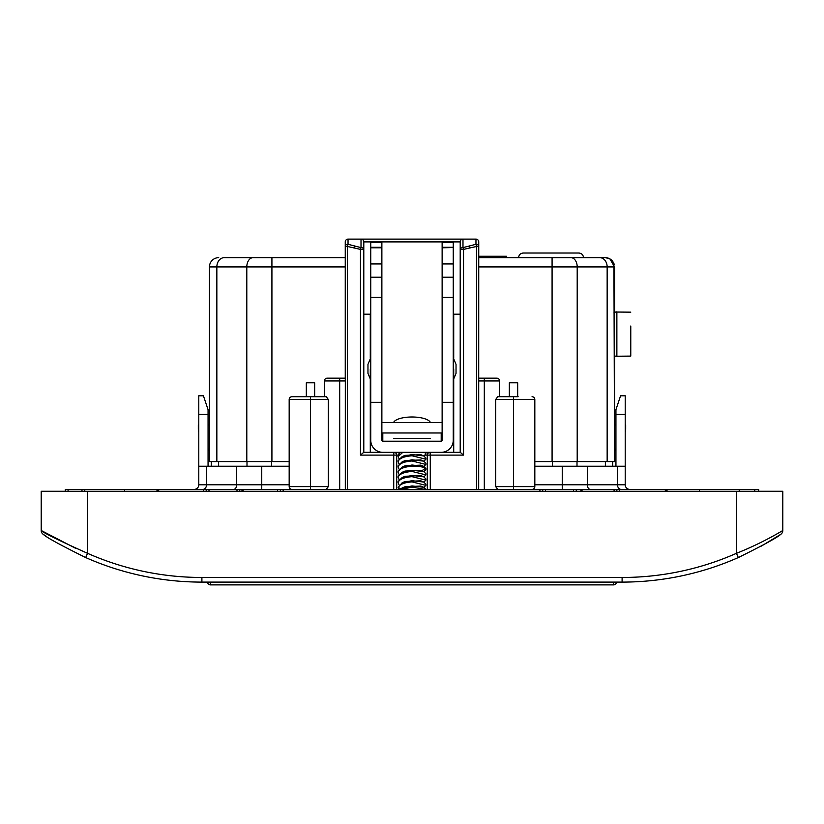 <?xml version="1.0" encoding="UTF-8"?>
<svg xmlns="http://www.w3.org/2000/svg" width="824" height="824" viewBox="0 0 824 824"><rect width="100%" height="100%" fill="white"/><g stroke="black" fill="none" stroke-linecap="round" stroke-linejoin="round"><path stroke-width="1.24" d="M324.399 396.704L324.399 380.946A2.781 2.781 0 0 1 327.179 378.164L345.256 378.164L345.256 241.895L345.256 257.654L277.585 257.654M345.256 378.164L345.318 380.946L339.694 380.946L339.694 378.164L327.179 378.164A2.781 2.781 0 0 0 324.399 380.946L339.694 380.946L339.694 489.404M345.318 489.404L345.318 380.946M345.256 379.215L345.256 246.448A2.781 2.163 0 0 1 348.037 244.285L361.015 247.622A2.781 1.761 0 0 1 363.796 249.384L363.796 452.325L363.672 241.082M306.322 396.704L306.322 382.799L314.665 382.799L314.665 396.704M289.173 461.594L246.798 461.594L246.798 266.924A9.27 6.283 -90 0 1 253.081 257.654L223.356 257.654M216.846 461.594L216.846 266.924L209.451 266.924L209.451 461.594L246.798 461.594M575.152 253.02L578.86 253.02C581.672 253.298 583.217 254.843 583.495 257.654L605.249 257.654L609.379 258.623C612.551 260.734 614.065 263.505 613.942 266.924L614.549 461.594L534.827 461.594M607.154 461.594L607.154 266.924A9.27 7.416 -90 0 0 599.728 257.654L605.279 257.654A9.27 9.27 0 0 1 611.336 259.91M599.728 257.654L478.744 257.654M253.081 257.654L345.256 257.654L345.256 241.895A2.781 2.781 0 0 1 348.037 239.115L475.963 239.115A2.781 2.781 0 0 1 478.744 241.895L478.682 489.404M209.451 433.784L209.451 450.934L208.06 448.503L209.451 450.934M209.451 266.924A9.27 9.27 0 0 1 218.72 257.654A9.27 9.27 0 0 0 209.451 266.924A9.27 9.27 0 0 1 218.72 257.654M614.549 461.594L614.549 450.934L615.94 448.503M615.94 424.978L614.549 424.978L614.549 355.762A4.635 4.635 0 0 0 616.867 356.38L630.772 356.102L616.867 356.226L616.867 311.884A4.635 4.635 0 0 0 613.942 312.924M614.549 266.924L614.549 312.502L614.549 266.924L609.914 258.932M612.098 260.642A9.27 9.27 0 0 1 612.901 261.641M613.983 263.742A9.27 9.27 0 0 1 614.302 264.803M478.744 241.895A2.781 2.781 0 0 0 475.963 239.115A2.781 2.781 0 0 1 478.744 241.895A2.781 2.781 0 0 0 475.963 239.115L475.963 244.285A2.781 2.163 180 0 1 478.744 246.448L478.744 241.895L478.744 246.448L476.653 246.448L475.963 244.285L462.985 247.622L463.531 249.384L476.653 246.448L476.653 489.404M484.306 489.404L484.306 380.946L499.602 380.946A2.781 2.781 0 0 0 496.821 378.164L484.306 378.164L496.821 378.164A2.781 2.781 0 0 1 499.602 380.946L499.602 396.704M478.744 378.164L484.306 378.164L484.306 380.946L478.682 380.946M509.335 396.704L509.335 382.799L517.678 382.799L517.678 396.704M513.507 489.404L513.507 486.623L534.827 486.623A2.781 2.781 0 0 1 532.046 489.404A2.781 2.781 0 0 0 534.827 486.623L534.827 399.486L495.708 399.486L495.708 486.623L497.686 489.404M495.708 399.486L497.686 396.704L518.142 396.704M427.296 489.404L427.296 455.106A2.781 2.781 0 0 1 430.077 452.325A2.781 2.781 0 0 0 427.296 455.106L425.318 455.106M398.116 455.106L396.704 455.106A2.781 2.781 0 0 0 393.923 452.325A2.781 2.781 -59 0 1 396.704 455.106L396.704 489.404M370.285 368.894L370.285 452.325L382.799 452.325L363.744 452.325L360.469 455.106L360.469 249.384L363.796 249.384L363.796 241.895A2.781 2.781 0 0 0 361.015 239.115A2.781 2.781 0 0 1 363.796 241.895L460.204 241.895L460.204 249.384L463.531 249.384L463.531 455.106L430.272 455.106L430.272 489.404M453.715 368.894L453.715 452.325L441.201 452.325L460.256 452.325L463.531 455.106M453.715 452.325L460.256 452.325M460.204 452.325L460.204 249.384A2.781 1.761 180 0 1 462.985 247.622L462.985 239.115A2.781 2.781 0 0 0 460.204 241.895L460.204 452.325M462.985 239.115A2.781 2.781 0 0 0 460.204 241.895L460.328 241.072M461.286 239.691L462.048 239.279M361.942 239.269L362.704 239.691M347.347 489.404L347.347 246.448L360.469 249.384A2.781 0.536 103.8 0 1 361.015 247.622L361.015 239.115M370.285 358.255L370.285 314.202L363.796 314.202M460.204 314.202L453.715 314.202L453.715 358.255M532.046 396.704A2.781 2.781 0 0 1 534.827 399.486A2.781 2.781 0 0 0 532.046 396.704M625.21 424.978L625.674 429.005A9.27 9.27 0 0 1 625.21 431.9M625.674 424.978L625.674 429.005M583.495 257.654C583.217 254.843 581.672 253.298 578.86 253.02L523.24 253.02C520.428 253.298 518.883 254.843 518.605 257.654C518.883 254.843 520.428 253.298 523.24 253.02M198.79 424.978L198.327 429.005A9.27 9.27 0 0 0 198.79 431.9M198.327 424.978L198.327 429.005M209.451 424.978L208.06 424.978M478.744 256.264L506.554 256.264L506.554 257.654M328.292 399.486L326.314 396.704L291.954 396.704A2.781 2.781 0 0 0 289.173 399.486L289.173 486.623L328.292 486.623L328.292 399.486L310.493 399.486L310.493 489.404M328.292 486.623L326.314 489.404M291.954 489.404A2.781 2.781 0 0 1 289.173 486.623A2.781 2.781 0 0 0 291.954 489.404M305.858 396.704L291.954 396.704M615.94 466.229L615.94 409.683L620.575 395.778L625.21 395.778L625.21 484.769A4.635 4.635 0 0 0 629.845 489.404M620.575 395.778L615.94 409.683M194.155 489.404A4.635 4.635 0 0 0 198.79 484.769A4.635 4.635 0 0 1 194.155 489.404A4.635 4.635 0 0 0 198.79 484.769L198.79 395.778L203.425 395.778L208.06 409.683L208.06 466.229M277.585 491.259L277.585 489.404L542.707 489.404L542.707 491.259M277.585 489.404L65.302 489.404L65.302 491.259M758.698 491.259L758.698 489.404L542.707 489.404M280.366 489.404L280.366 491.259M616.867 489.404L616.867 491.259M739.231 489.404L739.231 491.259M84.769 491.259L84.769 489.404M206.206 489.404L206.206 491.259M625.21 466.229L534.827 466.229M289.173 466.229L198.79 466.229M442.127 277.595L442.127 402.339L453.252 402.339L453.252 277.595L442.127 277.595L442.127 247.787L453.252 247.55L442.127 247.787M453.252 402.339L453.252 440.274A12.051 12.051 0 0 1 441.201 452.325L382.799 452.325A12.051 12.051 0 0 1 370.748 440.274L370.748 402.339L381.873 402.339L381.873 440.274A0.927 0.927 0 0 0 382.799 441.201L441.201 441.201A0.927 0.927 0 0 0 442.127 440.274L442.127 402.339M453.252 277.595L453.252 247.787M453.715 347.759L453.252 380.019L456.033 373.396L456.033 368.894L456.033 373.396M381.873 402.339L381.873 242.318L370.748 242.318L370.748 402.339M367.968 373.396L367.968 368.894L367.968 373.396L370.748 380.019L370.285 347.759M370.748 277.595L381.873 277.595M367.968 368.894L367.968 364.393L367.968 368.894M456.033 368.894L456.033 364.393L456.033 368.894M453.252 247.55L453.252 242.318L442.127 242.318L442.127 247.55M453.252 440.274L453.252 440.686A12.051 11.32 0 0 1 451.15 447.072M381.873 421.661A0.927 0.875 0 0 0 382.799 422.537L441.201 422.537A0.927 0.875 0 0 0 442.127 421.661M442.127 432.95A12.051 11.32 180 0 1 441.201 432.981L382.799 432.981A12.051 11.32 180 0 1 381.873 432.95M372.85 447.072A12.051 11.32 0 0 1 370.748 440.686L370.748 440.274M370.748 247.55L381.873 247.55M430.396 422.537A18.54 6.345 180 0 0 412 416.996A18.54 6.345 180 0 0 393.604 422.537M399.022 453.385L398.301 452.325M400.351 452.325L398.095 455.394L398.095 456.599L402.802 452.325M424.587 452.325L425.905 453.983L425.812 452.325M425.905 453.983L423.886 456.002M399.022 458.608L398.095 456.599M399.022 463.84L398.095 461.821C398.991 458.463 403.626 456.445 412 455.765L425.905 459.215L423.886 461.224M399.022 469.062L398.095 467.053C398.991 463.685 403.626 461.667 412 460.987L425.905 464.437L423.886 466.456M399.022 474.294L398.095 472.276C398.909 468.959 403.544 466.93 412 466.219C418.541 465.993 422.939 466.745 425.225 468.454L425.905 469.67L423.886 471.678M402.205 467.053L405.078 465.817L420.817 465.138L423.701 466.374L412 465.014L402.194 467.053L398.095 471.081L398.095 472.276M402.194 461.831L405.078 460.595L420.817 459.916L423.701 461.141L412 459.792L402.194 461.821L398.095 465.848L398.095 467.053M402.194 456.599L405.068 455.373L420.817 454.683L423.701 455.919L412 454.56L402.194 456.599L398.095 460.626L398.095 461.821M399.022 479.517L398.095 476.303L402.174 472.286L412 470.247L423.721 471.606L425.905 473.687L425.905 474.892L423.886 476.9M425.905 469.67L425.905 468.465L423.701 466.374M425.905 464.437L425.905 463.232L423.701 461.141M425.905 459.215L425.905 458.01L423.701 455.919M398.569 489.404L398.177 487.375C399.702 484.306 404.306 482.483 412 481.896L425.905 485.346L423.886 487.355M401.947 489.26L403.842 487.344M402.194 487.963L405.068 486.727L420.817 486.047L423.701 487.272L412 485.923L402.194 487.963L399.65 489.404M405.367 488.107L403.822 487.365L406.005 487.963M401.947 484.038L403.832 482.122L404.821 482.648M402.184 482.74L405.068 481.504L420.817 480.814L423.711 482.05L412 480.691L402.184 482.74L398.177 487.355M402.174 477.518L405.068 476.282L420.817 475.592L423.711 476.828L412 475.469L402.174 477.508L398.095 481.535L398.095 482.73C398.95 479.393 403.585 477.374 412 476.663L425.905 480.114L423.886 482.133M402.174 472.286L405.058 471.06L420.817 470.37L423.721 471.606M398.095 477.508C398.929 474.171 403.564 472.152 412 471.441L425.905 474.892M406.005 482.73L403.822 482.133M399.022 484.749L398.095 482.73M405.995 486.757L409.425 487.355M425.905 485.346L425.905 484.141L423.711 482.05M425.905 489.404L423.701 487.272M401.638 489.404L412 487.118L425.277 489.404M425.905 480.114L425.905 478.919L423.711 476.828M405.995 481.535L409.415 482.133M616.867 312.038L630.772 312.162L616.867 312.038M630.772 356.102L630.772 326.026M630.772 342.238L630.772 349.87M740.642 556.509L738.325 557.549A287.37 287.37 0 0 1 622.099 582.105L201.901 582.105A287.37 287.37 0 0 1 85.675 557.549C60.791 545.241 46.659 537.516 43.281 534.364A4.635 4.635 0 0 1 41.2 530.491C43.198 532.737 58.648 540.338 87.55 553.316L85.675 557.549M738.325 557.549L736.45 553.316L736.45 491.259L782.8 491.259L782.8 530.491C783.284 530.162 762.9 542.892 736.45 553.316A282.735 282.735 0 0 1 622.099 577.47L622.099 582.105A287.37 287.37 0 0 0 738.325 557.549C763.209 545.241 777.341 537.516 780.719 534.364L761.335 546.106M736.45 491.259L41.2 491.259L41.2 530.491L75.55 548.269M46.69 536.589L43.291 534.364M41.2 530.491A4.635 4.635 0 0 0 42.899 534.076M782.8 502.382L782.8 491.259M781.101 534.086A4.635 4.635 0 0 0 782.8 530.491A4.635 4.635 0 0 1 780.719 534.364A4.635 4.635 0 0 0 782.8 530.491M616.404 582.105A2.781 2.781 0 0 1 613.623 584.886L210.377 584.886A2.781 2.781 0 0 1 207.597 582.105M612.696 466.229L612.696 461.594M612.51 461.594L612.51 466.229M211.305 466.229L211.305 461.594M211.49 466.229L211.49 461.594M345.256 241.895A2.781 2.781 0 0 1 348.037 239.115L348.037 244.285A2.781 0.67 -78.3 0 0 347.347 246.448L345.256 246.448M345.256 266.924L271.92 266.924L271.92 461.594M613.942 266.924L577.202 266.924A9.27 6.283 -90 0 0 570.919 257.654M577.202 461.594L577.202 266.924L552.08 266.924L552.08 257.654M552.08 461.594L552.08 266.924L478.744 266.924M495.708 486.623L513.507 486.623L513.507 396.704M430.077 452.325L430.272 455.106L427.296 455.106M354.083 247.89L354.701 245.923M393.728 489.404L393.728 455.106L360.469 455.106M396.704 455.106L393.728 455.106L393.923 452.325M271.92 257.654L271.92 266.924L216.846 266.924A9.27 7.416 -90 0 1 224.272 257.654M469.917 247.89L469.299 245.923M310.493 396.704L310.493 399.486L289.173 399.486M625.21 414.317L615.94 414.317M202.848 489.404A4.635 3.667 90 0 0 206.515 484.769L261.754 484.769L261.754 489.404M198.79 484.769L206.515 484.769L206.515 466.229M233.573 489.404A4.635 3.131 90 0 0 236.704 484.769L236.704 466.229M562.246 489.404L562.246 484.769L625.21 484.769M261.754 466.229L261.754 484.769L289.173 484.769M534.827 484.769L562.246 484.769L562.246 466.229M590.427 489.404A4.635 3.131 90 0 1 587.296 484.769L587.296 466.229M621.152 489.404A4.635 3.667 90 0 1 617.485 484.769L617.485 466.229M283.147 489.404L283.147 491.259M539.926 491.259L539.926 489.404M545.488 489.404L545.488 491.259M576.275 489.404L576.275 491.259M614.086 491.259L614.086 489.404M619.648 489.404L619.648 491.259M699.37 491.259L699.37 489.404M754.743 491.259L754.743 489.404M68.083 489.404L68.083 491.259M81.988 491.259L81.988 489.404M124.63 489.404L124.63 491.259M203.425 491.259L203.425 489.404M208.987 489.404L208.987 491.259M239.774 489.404L239.774 491.259M208.06 414.317L198.79 414.317M453.252 297.299L442.127 297.299M381.873 297.299L370.748 297.299M381.873 277.194L370.748 277.194M393.46 438.419L430.519 438.419M453.252 277.194L442.127 277.194M382.799 432.981L382.799 441.201M441.201 441.201L441.201 432.981M370.748 247.787L381.873 247.787M381.873 247.282L370.748 247.282M453.252 247.282L442.127 247.282M425.225 468.454L421.806 470.782M398.177 487.375L400.577 488.766M87.55 491.259L87.55 553.316A282.735 282.735 0 0 0 201.901 577.47L622.099 577.47M201.901 577.47L201.901 582.105M605.383 466.229L605.383 461.594M577.006 461.594L577.006 466.229M552.399 466.229L552.399 461.594M271.601 461.594L271.601 466.229M218.618 461.594L218.618 466.229M246.994 466.229L246.994 461.594M613.623 584.886L613.623 582.105M210.377 582.105L210.377 584.886M573.494 489.404L573.494 491.259M236.993 489.404L236.993 491.259M579.787 491.259L583.495 489.404M244.213 491.259L240.505 489.404M667.924 491.259L664.216 489.404M156.076 491.259L159.784 489.404M381.873 263.948L370.748 263.948M370.748 357.771L367.968 364.393M453.252 263.948L442.127 263.948M453.252 357.771L456.033 364.393M42.848 534.045L43.363 534.416M780.637 534.416L781.152 534.045L780.637 534.416"/></g></svg>
